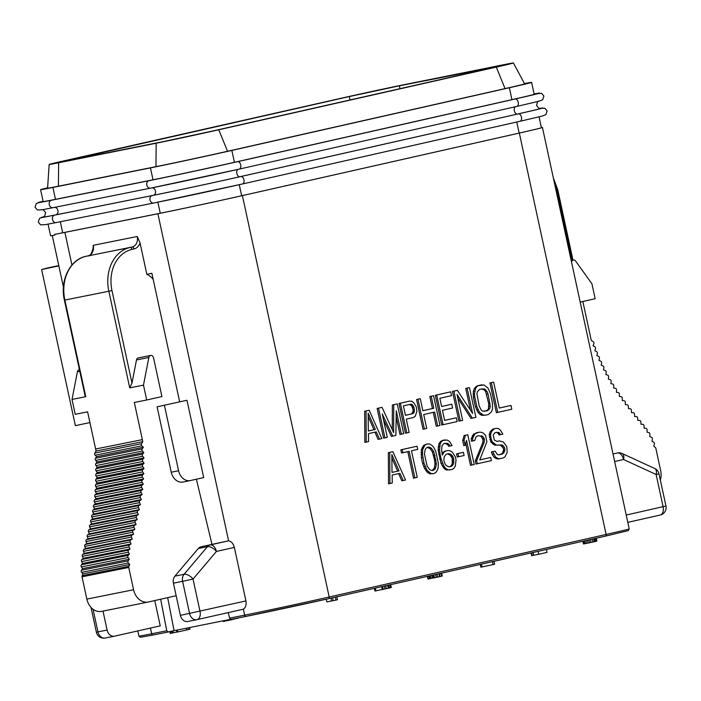 <?xml version="1.0" encoding="UTF-8"?>
<svg xmlns="http://www.w3.org/2000/svg" width="701" height="701" viewBox="0 0 701 701"><rect width="100%" height="100%" fill="white"/><g stroke="black" fill="none" stroke-linecap="round" stroke-linejoin="round"><path stroke-width="1.05" d="M399.368 85.811L349.273 96.563L58.078 162.544L163.202 141.628L213.288 130.877L500.908 65.868L399.368 85.811L399.991 88.712M66.271 160.336L343.779 97.667A45.635 0.535 167.8 0 1 406.387 84.225L503.94 64.676A45.635 0.535 167.8 0 1 513.412 62.967A45.635 0.535 167.8 0 1 496.29 67.103L218.782 129.773A45.635 0.535 167.8 0 1 156.174 143.214L58.63 162.763A45.635 0.535 167.8 0 1 49.158 164.472A45.635 0.535 167.8 0 1 66.271 160.336M49.158 164.472L47.589 188.157A52.172 0.613 -12.2 0 0 58.42 186.203L155.964 166.654A52.172 0.613 -12.2 0 0 227.545 151.285L505.053 88.615A52.172 0.613 -12.2 0 0 524.62 83.883L513.412 62.967M524.453 83.577A59.322 0.701 167.8 0 1 531.612 82.376A59.322 0.701 167.8 0 1 509.364 87.748L231.856 150.426A59.322 0.701 167.8 0 1 150.452 167.898L52.908 187.447A59.322 0.701 167.8 0 1 40.597 189.664A59.322 0.701 167.8 0 1 47.607 187.807M40.597 189.664L43.164 201.564A59.322 0.701 -12.2 0 0 55.484 199.338L153.028 179.789A59.322 0.701 -12.2 0 0 234.423 162.317L511.932 99.647A59.322 0.701 -12.2 0 0 534.188 94.267L531.612 82.376M48.054 224.154L50.56 235.755A59.322 0.701 -12.2 0 0 54.844 235.098L54.687 234.353A59.322 0.701 -12.2 0 0 62.713 232.785L160.257 213.235A59.322 0.701 -12.2 0 0 241.652 195.763L519.161 133.094A59.322 0.701 -12.2 0 0 541.417 127.722L539.069 116.865M541.382 127.573A61.6 0.727 167.8 0 1 542.434 127.486A61.6 0.727 167.8 0 1 519.327 133.067L242.406 195.605A61.6 0.727 167.8 0 1 157.883 213.752L64.886 232.39A61.6 0.727 167.8 0 1 54.687 234.353M160.652 599.224L166.759 630.76L168.222 631.987L174.076 630.663L167.67 597.638M114.342 636.219L105.404 638.006A7.606 6.002 78.7 0 1 105.299 638.033A7.606 7.606 0 0 1 96.37 632.179L97.947 631.899A7.606 6.002 78.7 0 0 105.299 638.033L114.456 636.193A7.606 6.002 -101.3 0 0 114.57 636.175L160.24 625.862L154.763 600.555M180.402 615.373L245.928 600.923L234.353 547.402C233.214 543.459 231.304 541.286 228.614 540.9A7.606 4.67 -102.7 0 0 227.904 540.953L201.047 546.78A7.606 6.002 78.7 0 0 198.26 548.524L174.899 576.143A7.606 6.002 78.7 0 0 173.436 583.162L180.402 615.373A7.606 6.002 78.7 0 0 187.754 621.507A7.606 6.002 78.7 0 0 187.868 621.489L196.797 619.693M197.165 619.614L242.695 609.335A7.606 4.67 -102.7 0 0 242.756 609.318A7.606 4.67 -102.7 0 0 243.361 609.116C245.665 607.714 246.524 604.981 245.928 600.923M246.112 616.372L231.102 619.386L229.577 618.168L228.246 612.595M211.947 544.318L196.394 479.204M183.005 482.043L190.33 480.571A12.171 9.604 -101.3 0 0 190.514 480.535L203.684 477.556L186.974 400.253L157.103 406.808L171.246 472.22A12.171 9.604 78.7 0 0 183.005 482.043A12.171 9.604 78.7 0 0 183.18 481.999M93.251 245.315A9.131 7.203 -101.3 0 1 88.16 255.821A2.278 1.402 -102.7 0 0 88.133 255.83C89.877 256.47 91.507 253.972 93.049 248.329L93.251 245.315L137.23 236.5L140.051 242.914L146.833 274.301L151.872 273.285L179.64 401.726M176.153 595.727L148.498 601.975A15.212 12.005 -101.3 0 1 148.27 602.019A15.212 12.005 -101.3 0 1 133.576 589.751L128.747 567.451A1.525 1.2 -101.3 0 1 128.87 566.32L129.746 564.515L128.371 562.991A1.525 1.2 -101.3 0 1 128.187 560.861L129.299 559.275L128.09 557.549A1.525 1.2 -101.3 0 1 128.143 555.429L129.431 554.062L128.371 552.195A1.525 1.2 -101.3 0 1 128.607 550.119L130.036 548.953L129.107 546.99A1.525 1.2 -101.3 0 1 129.51 544.966L131.034 543.976L130.193 541.952A1.525 1.2 -101.3 0 1 130.693 539.972L132.27 539.104L131.464 537.045A1.525 1.2 -101.3 0 1 131.998 535.091L133.602 534.258L132.769 532.199A1.525 1.2 -101.3 0 1 133.286 530.228L134.872 529.386L134.022 527.336A1.525 1.2 -101.3 0 1 134.513 525.347L136.09 524.471L135.214 522.438A1.525 1.2 -101.3 0 1 135.687 520.44L137.256 519.546L136.362 517.513A1.525 1.2 -101.3 0 1 136.818 515.515L138.377 514.587L137.466 512.571A1.525 1.2 -101.3 0 1 137.904 510.565L139.455 509.609L138.518 507.612A1.525 1.2 -101.3 0 1 138.921 505.587L140.463 504.606L139.49 502.626A1.525 1.2 -101.3 0 1 139.858 500.593L141.374 499.559L140.358 497.614A1.525 1.2 -101.3 0 1 140.673 495.554L142.163 494.468L141.094 492.558A1.525 1.2 -101.3 0 1 141.357 490.481L142.802 489.324L141.681 487.449A1.525 1.2 -101.3 0 1 141.882 485.364L143.293 484.137L142.128 482.306A1.525 1.2 -101.3 0 1 142.277 480.203L143.644 478.923L142.452 477.127A1.525 1.2 -101.3 0 1 142.548 475.015L143.889 473.692L142.654 471.922A1.525 1.2 -101.3 0 1 142.715 469.81L144.02 468.434L142.767 466.7A1.525 1.2 -101.3 0 1 142.785 464.579L144.073 463.168L142.794 461.468A1.525 1.2 -101.3 0 1 142.767 459.339L144.029 457.884L142.689 456.246A1.525 1.2 -101.3 0 1 142.601 454.117L143.81 452.583L142.408 451.032A1.525 1.2 -101.3 0 1 142.224 448.894L143.355 447.273L141.865 445.836A1.525 1.2 -101.3 0 1 141.558 443.715L142.767 441.665A54.827 43.269 78.7 0 0 142.364 439.641L134.329 402.47L146.693 399.991L143.477 385.129L129.738 387.881L108.848 291.248L64.869 300.063L85.759 396.696L72.019 399.447L75.235 414.317L87.599 411.837L95.634 448.999A54.827 43.269 -101.3 0 1 96.046 451.032L94.828 453.074A1.525 1.2 78.7 0 0 95.143 455.203L96.633 456.64L95.494 458.261A1.525 1.2 78.7 0 0 95.686 460.391L97.088 461.95L95.879 463.475A1.525 1.2 78.7 0 0 95.967 465.613L97.299 467.252L96.046 468.706A1.525 1.2 78.7 0 0 96.063 470.835L97.351 472.527L96.063 473.937A1.525 1.2 78.7 0 0 96.046 476.067L97.299 477.802L95.984 479.169A1.525 1.2 78.7 0 0 95.932 481.289L97.159 483.05L95.818 484.382A1.525 1.2 78.7 0 0 95.722 486.494L96.922 488.29L95.546 489.57A1.525 1.2 78.7 0 0 95.406 491.673L96.563 493.504L95.152 494.722A1.525 1.2 78.7 0 0 94.959 496.816L96.072 498.691L94.626 499.848A1.525 1.2 78.7 0 0 94.372 501.916L95.441 503.835L93.952 504.922A1.525 1.2 78.7 0 0 93.636 506.972L94.644 508.926L93.137 509.951A1.525 1.2 78.7 0 0 92.769 511.993L93.732 513.973L92.199 514.955A1.525 1.2 78.7 0 0 91.796 516.979L92.725 518.977L91.174 519.923A1.525 1.2 78.7 0 0 90.744 521.93L91.647 523.954L90.087 524.874A1.525 1.2 78.7 0 0 89.64 526.872L90.525 528.904L88.966 529.807A1.525 1.2 78.7 0 0 88.492 531.796L89.36 533.838L87.783 534.714A1.525 1.2 78.7 0 0 87.292 536.694L88.151 538.745L86.556 539.595A1.525 1.2 78.7 0 0 86.048 541.566L86.871 543.625L85.277 544.449A1.525 1.2 78.7 0 0 84.742 546.412L85.548 548.462L83.962 549.339A1.525 1.2 78.7 0 0 83.472 551.319L84.304 553.343L82.779 554.325A1.525 1.2 78.7 0 0 82.385 556.349L83.305 558.32L81.886 559.486A1.525 1.2 78.7 0 0 81.64 561.562L82.7 563.429L81.412 564.796A1.525 1.2 78.7 0 0 81.369 566.916L82.578 568.634L81.465 570.22A1.525 1.2 78.7 0 0 81.649 572.358L83.016 573.874L82.14 575.687A1.525 1.2 78.7 0 0 82.026 576.818L86.845 599.11A15.212 12.005 78.7 0 0 101.549 611.386A15.212 12.005 78.7 0 0 101.768 611.333M146.833 274.301A18.252 14.406 -101.3 0 1 153.195 279.41M143.477 385.129L148.857 357.475A3.041 2.401 -101.3 0 1 150.575 355.46A3.041 2.401 -101.3 0 1 150.619 355.451L138.255 357.931A3.041 2.401 78.7 0 0 138.211 357.939A3.041 2.401 78.7 0 0 136.485 359.955L131.981 383.114L129.738 387.881M186.974 400.253L157.103 406.808M190.33 480.571A12.171 9.604 -101.3 0 1 178.571 470.757L164.428 405.344M230.524 619.351L174.076 630.663M660.324 480.001A15.212 12.005 -101.3 0 0 660.684 470.713L655.864 448.412A1.525 1.2 -101.3 0 0 655.295 447.44L653.753 446.178L654.366 444.206A1.525 1.2 -101.3 0 0 653.656 442.191L651.991 441.236L652.377 439.15A1.525 1.2 -101.3 0 0 651.466 437.249L649.731 436.565L649.923 434.41A1.525 1.2 -101.3 0 0 648.846 432.631L647.076 432.193L647.102 430.002A1.525 1.2 -101.3 0 0 645.91 428.346L644.123 428.109L644.044 425.91A1.525 1.2 -101.3 0 0 642.773 424.324L640.986 424.219L640.863 422.011A1.525 1.2 -101.3 0 0 639.575 420.46L637.787 420.398L637.682 418.173A1.525 1.2 -101.3 0 0 636.412 416.613L634.615 416.525L634.545 414.3A1.525 1.2 -101.3 0 0 633.283 412.714L631.487 412.6L631.443 410.374A1.525 1.2 -101.3 0 0 630.19 408.771L628.403 408.622L628.368 406.396A1.525 1.2 -101.3 0 0 627.132 404.784L625.345 404.617L625.336 402.392A1.525 1.2 -101.3 0 0 624.109 400.762L622.313 400.569L622.33 398.352A1.525 1.2 -101.3 0 0 621.13 396.687L619.333 396.459L619.395 394.251A1.525 1.2 -101.3 0 0 618.229 392.56L616.424 392.28L616.547 390.071A1.525 1.2 -101.3 0 0 615.408 388.345L613.612 387.995L613.787 385.804A1.525 1.2 -101.3 0 0 612.7 384.034L610.913 383.613L611.149 381.432A1.525 1.2 -101.3 0 0 610.115 379.618L608.328 379.118L608.626 376.954A1.525 1.2 -101.3 0 0 607.627 375.114L605.857 374.544L606.199 372.397A1.525 1.2 -101.3 0 0 605.243 370.522L603.482 369.9L603.868 367.771A1.525 1.2 -101.3 0 0 602.948 365.869L601.195 365.195L601.616 363.074A1.525 1.2 -101.3 0 0 600.722 361.164L598.969 360.437L599.434 358.342A1.525 1.2 -101.3 0 0 598.584 356.406L596.84 355.626L597.375 353.567A1.525 1.2 -101.3 0 0 596.577 351.587L594.851 350.728L595.482 348.712A1.525 1.2 -101.3 0 0 594.772 346.697L593.072 345.716L593.826 343.77A1.525 1.2 -101.3 0 0 593.23 341.702L591.293 340.371A54.827 43.269 78.7 0 1 590.82 338.364L582.855 301.491M580.191 302.096L595.158 298.714L591.942 283.852L575.67 261.087A3.041 2.401 -101.3 0 0 573.322 259.992A3.041 2.401 -101.3 0 0 573.278 260.001A3.041 2.401 -101.3 0 0 571.543 262.095M369.155 410.26L364.66 411.242L364.844 442.384L366.22 442.103L368.56 441.577L368.481 433.63L376.279 431.869L379.486 439.106L381.826 438.581L369.155 410.26L364.66 411.242M374.921 432.175L378.111 439.387L379.486 439.106M396.179 416.929L399.973 434.445L403.688 433.647L397.257 403.907L392.367 404.976L392.271 429.634M397.257 403.907L392.367 404.976M377.147 408.42L382.036 407.351L377.147 408.42L383.578 438.151L387.294 437.345L382.229 413.94L392.753 436.11L395.881 435.409L396.284 410.768L401.34 434.173M383.491 419.759L391.386 436.39L392.753 436.11M409.743 401.086L399.009 403.478L405.432 433.218L409.147 432.412L406.273 419.128L413.301 417.542L415.115 416.464L416.893 411.417L416.324 406.904L413.809 402.83L411.837 401.279L409.743 401.086L400.376 403.206L406.808 432.938M433.262 412.363L436.267 426.252L439.983 425.446L433.551 395.714L431.211 396.24L433.814 408.262L422.887 410.733L420.285 398.711L417.945 399.237L424.368 428.968L426.716 428.442L423.702 414.528L434.629 412.057L437.643 425.971M433.551 395.714L429.836 396.521L432.438 408.534L422.878 410.698M420.285 398.711L416.569 399.517L423.001 429.249L424.368 428.968M441.612 406.466L451.768 404.205L441.621 406.501L439.842 398.273L451.549 395.627L450.725 391.833L435.303 395.285L441.735 425.016L457.157 421.564L456.333 417.77L444.618 420.381M457.788 397.993L471.002 418.409L475.891 417.34L469.46 387.6L467.12 388.135L472.597 413.441L457.367 390.334L453.854 391.132L460.277 420.863L462.625 420.337L457.017 394.4L472.378 418.129M469.46 387.6L465.744 388.407L470.459 410.199M457.367 390.334L452.478 391.403L458.901 421.135L460.277 420.863M477.46 385.76L474.358 388.459L473.341 391.342L473.403 397.292L475.453 406.782L477.854 412.214L479.966 414.396L481.797 415.307L485.258 415.22L488.378 414.519L491.48 411.829L492.496 408.946L492.435 402.987L490.385 393.498L487.984 388.065L484.04 384.972L477.46 385.76L481.955 384.788M493.662 382.141L489.946 382.948L496.378 412.679L511.8 409.226L510.976 405.432L499.27 408.078L493.662 382.141L491.322 382.667L497.745 412.398M510.976 405.432L499.261 408.043M392.849 451.681L388.354 452.662L388.538 483.804L389.914 483.532L392.253 483.007L392.174 475.059L399.973 473.298L403.18 480.535L405.52 480.01L392.849 451.681L388.354 452.662M398.615 473.604L401.804 480.807L403.18 480.535M417.051 446.222L400.841 449.84L401.524 453.004L409.147 451.321L414.887 477.889L417.235 477.363L411.487 450.796L417.735 449.385L417.051 446.222L402.216 449.569L402.9 452.732M407.78 451.628L413.511 478.17L414.887 477.889M427.198 443.926L423.614 445.363L421.319 449.867L421.397 457.806L422.624 463.501L424.499 468.382L427.408 472.378L429.774 473.832L433.621 473.657L431.141 473.552L427.198 470.467L424 463.23L422.475 454.283L422.685 449.586L424.99 445.091L427.198 443.926L429.678 444.031L432.035 445.485L433.621 447.124L435.742 451.286L438.344 463.308L438.134 467.996L437.371 470.161L435.829 472.5L433.621 473.657M444.539 451.251L447.869 450.541L444.539 451.251L441.998 453.565M444.916 443.242L447.597 444.592L448.789 446.309L452.119 445.599L449.595 441.525L447.238 440.062L442.217 440.5L440.403 441.577L438.861 443.908L438.134 450.042L441.008 463.335L444.189 468.583L446.555 470.038L451.97 469.512L453.784 468.443L455.326 466.104L456.044 459.97L455.361 456.807L452.311 452.189L449.954 450.734L447.869 450.541M445.153 439.869L442.217 440.5M463.396 452.338L456.561 453.845L457.245 457.008L458.62 456.737L464.088 455.501L463.396 452.338L457.937 453.573L458.62 456.737M467.786 434.76L464.071 435.566L462.686 440.517L463.782 445.582L465.157 445.31L466.542 440.351L471.869 465.017L474.218 464.491L467.786 434.76L464.071 435.566M465.736 443.242L470.502 465.298L471.869 465.017M478.135 435.742L480.115 435.926L481.561 436.925L483.024 439.913L482.787 442.62L475.278 460.899L475.961 464.062L491.392 460.61L490.709 457.455L479.773 459.917L490.709 457.455M476.172 432.832L479.107 432.202L473.578 434.077L471.274 438.581L471.431 441.201L474.752 440.482L476.023 436.881L477.837 435.803L480.115 435.926M492.952 429.038L496.282 428.329L492.952 429.038L490.244 431.641L489.228 434.524L490.866 442.121L494.81 445.205L501.925 444.969L500.549 445.24L503.187 447.965L503.598 449.858L502.328 453.468L499.068 454.861M498.937 444.977L500.549 445.24M491.357 451.961L495.072 451.155L491.357 451.961L492.295 454.406L494.152 457.297L496.51 458.761L498.604 458.953L503.099 457.972L504.913 456.894L507.217 452.399L506.762 446.528L503.327 441.989L499.401 440.885L497.062 441.42L494.31 440.053L493.215 434.988L495.151 432.561L498.797 432.403L497.421 432.675L499.138 434.944L502.854 434.138L500.339 430.063L498.367 428.513L496.282 428.329M499.401 440.885L496.991 441.402M496.185 432.324L497.421 432.675M174.899 576.143L184.065 574.312A7.606 3.961 40.2 0 1 193.038 579.087L182.602 581.322A7.606 6.002 -101.3 0 1 184.065 574.312L207.426 546.684L198.26 548.524M201.047 546.78L210.204 544.949A7.606 4.67 77.3 0 1 216.399 551.459A7.606 3.961 -139.8 0 0 207.426 546.684A7.606 6.002 -101.3 0 1 210.204 544.949L227.904 540.953M614.654 461.521L623.557 459.514L656.136 474.498A7.606 4.048 -65.3 0 0 654.734 468.505L622.155 453.521A7.606 4.048 114.7 0 1 623.557 459.514A7.606 4.67 -102.7 0 0 617.371 452.995L617.485 452.969A7.606 6.002 -101.3 0 0 617.371 452.995L613.024 453.976M366.22 442.103L366.036 410.961M375.35 429.424L368.139 413.143L368.323 431.01L375.35 429.424L368.323 430.975M368.174 416.604L373.975 429.704M378.522 408.14L384.954 437.871M382.036 407.351L393.638 432.596L393.743 404.705M399.009 403.478L400.376 403.206M412.871 413.651L405.458 415.325L403.408 405.844L410.821 404.162L412.127 404.53L413.984 407.43L414.414 411.312L413.905 412.758L412.871 413.651L405.45 415.299M409.515 404.459L411.811 405.897L413.02 409.603L413.038 411.592L411.496 413.932M410.751 404.81L412.127 404.53M411.811 405.897L413.178 405.625M412.609 407.71L413.984 407.43M413.02 409.603L414.396 409.331M413.038 411.592L414.414 411.312M412.53 413.029L413.905 412.758M416.569 399.517L417.945 399.237M432.438 408.534L433.814 408.262M429.836 396.521L431.211 396.24M456.333 417.77L444.627 420.416L442.436 410.295L452.583 408L451.768 404.205M435.303 395.285L436.679 395.005L443.102 424.745M450.725 391.833L436.679 395.005M452.478 391.403L453.854 391.132M465.744 388.407L467.12 388.135M475.637 386.838L478.827 385.489M481.797 415.307L483.173 415.027L479.23 411.943L476.829 406.51L475.453 406.782M485.258 415.22L483.173 415.027M479.966 414.396L481.333 414.116M477.854 412.214L479.23 411.943M476.522 409.857L477.898 409.586M473.403 397.292L474.77 397.02L476.829 406.51M473.105 394.041L474.481 393.769L475.725 388.179L477.013 386.558M474.77 397.02L474.481 393.769M473.341 391.342L474.717 391.062M474.358 388.459L475.725 388.179M479.65 389.283L484.47 388.862L487.107 391.579L488.045 394.023L490.253 406.133L489.885 408.21L487.563 410.725L482.744 411.145L481.298 410.146L479.169 405.984L476.96 393.874L477.328 391.798L479.65 389.283M481.491 388.871L484.54 390.133L485.732 391.859L488.72 403.785L488.509 408.481L487.607 410.015L484.347 411.408M483.094 389.134L484.47 388.862M484.54 390.133L485.916 389.861M485.732 391.859L487.107 391.579M486.669 394.295L488.045 394.023M488.72 403.785L490.095 403.513M488.877 406.405L490.253 406.133M488.509 408.481L489.885 408.21M487.607 410.015L488.983 409.735M486.187 410.996L487.563 410.725M489.946 382.948L491.322 382.667M389.914 483.532L389.73 452.39M399.044 470.853L391.833 454.563L392.017 472.439L399.044 470.853L392.017 472.404M391.868 458.025L397.669 471.125M400.841 449.84L402.216 449.569M421.397 457.806L422.764 457.534M422.624 463.501L424 463.23M421.099 454.555L422.475 454.283M421.082 452.574L422.458 452.294M421.319 449.867L422.685 449.586M422.072 447.702L423.448 447.431M423.614 445.363L424.99 445.091M429.774 473.832L431.141 473.552M427.408 472.378L428.784 472.097M425.831 470.739L427.198 470.467M424.499 468.382L425.875 468.11M423.702 466.577L425.078 466.305M424.429 453.845L427.023 465.858L429.406 469.302L430.852 470.301L432.938 470.494L434.751 469.425L435.654 467.891L436.39 463.747L433.796 451.724L431.413 448.281L429.967 447.282L427.882 447.089L426.068 448.167L425.165 449.692L424.429 453.845M427.295 447.44L430.037 448.561L432.421 452.005L434.585 460.136L435.014 464.018L434.278 468.172L432.158 470.424M428.591 447.553L429.967 447.282M430.037 448.561L431.413 448.281M432.421 452.005L433.796 451.724M433.63 455.711L435.006 455.431M434.585 460.136L435.961 459.865M435.014 464.018L436.39 463.747M434.278 468.172L435.654 467.891M433.384 469.696L434.751 469.425M446.555 470.038L447.93 469.766L445.564 468.312L443.847 466.042L441.034 458.717L439.658 458.989M450.016 469.959L447.93 469.766M444.189 468.583L445.564 468.312M442.471 466.314L443.847 466.042M441.008 463.335L442.384 463.054M438.703 454.563L440.079 454.283L441.034 458.717M438.134 450.042L439.509 449.77L440.228 443.637L441.77 441.297L443.584 440.228M440.079 454.283L439.509 449.77M438.23 446.703L439.606 446.432M438.861 443.908L440.228 443.637M440.403 441.577L441.77 441.297M447.597 444.592L448.973 444.311L447.527 443.312L443.882 443.479L441.954 445.906L441.604 449.963L442.305 455.115L444.101 452.049L445.915 450.98M450.165 446.038L448.973 444.311M446.16 443.593L447.527 443.312M442.725 452.329L444.101 452.049M453.547 457.884L451.689 454.984L448.938 453.617L446.204 454.23L444.276 456.658L443.786 460.084L445.004 463.79L446.186 465.517L448.947 466.884L451.672 466.261L453.608 463.834L453.547 457.884L452.171 458.156L452.233 464.115L450.296 466.542L448.877 466.866M447.632 453.906L450.314 455.256L452.171 458.156M451.374 456.342L452.75 456.071M452.583 460.058L453.959 459.777M452.601 462.038L453.976 461.766M452.233 464.115L453.608 463.834M451.33 465.639L452.706 465.368M450.296 466.542L451.672 466.261M448.877 454.257L450.244 453.985M450.314 455.256L451.689 454.984M456.561 453.845L457.937 453.573M462.686 440.517L464.062 440.246L465.157 445.31M464.062 440.246L465.446 435.286M475.278 460.899L476.654 460.627L477.337 463.79M482.787 442.62L484.163 442.34L484.4 439.632L483.024 439.913M476.654 460.627L484.163 442.34M482.752 438.642L484.119 438.37L484.4 439.632M481.561 436.925L482.936 436.644L481.491 435.645M484.119 438.37L482.936 436.644M471.274 438.581L472.649 438.309L474.945 433.805L477.547 432.552M472.807 440.929L472.649 438.309M472.29 435.698L473.666 435.426M473.578 434.077L474.945 433.805M479.107 432.202L481.587 432.307L483.418 433.218L485.53 435.4L486.897 441.726L479.773 459.917M498.481 433.761L499.848 433.49L498.797 432.403M500.514 434.664L499.848 433.49M496.51 458.761L497.885 458.48L495.528 457.026L492.733 451.681M499.979 458.673L497.885 458.48M494.152 457.297L495.528 457.026M492.295 454.406L493.67 454.125M495.072 451.155L497.456 454.598L499.156 454.879L503.704 453.188L504.965 449.586L503.598 449.858M500.9 454.45L502.275 454.178M502.328 453.468L503.704 453.188M503.222 451.935L504.597 451.663M503.187 447.965L504.562 447.685L504.965 449.586M501.995 446.239L503.371 445.967L501.925 444.969M504.562 447.685L503.371 445.967M494.81 445.205L496.185 444.933L492.242 441.84L491.305 439.404L489.929 439.676M497.885 445.214L496.185 444.933M492.978 444.294L494.354 444.022M490.866 442.121L492.242 441.84M489.386 437.144L490.761 436.872L491.305 439.404M489.228 434.524L490.604 434.252L491.62 431.369L494.328 428.767M490.761 436.872L490.604 434.252M490.244 431.641L491.62 431.369M491.532 430.028L492.899 429.748M336.822 596.814L337.453 599.732L335.989 600.065L335.358 597.147M326.245 599.197L326.824 601.896L331.591 600.941M330.986 598.128L331.599 600.976L335.989 600.065M332.537 597.778L333.159 600.661M375.35 588.113L375.938 590.829L374.965 591.022L374.378 588.332M375.938 590.829L382.211 589.48M381.607 586.702L382.229 589.567L388.275 588.253L387.644 585.335M382.623 586.465L383.245 589.357M384.376 586.071L385.007 588.98M385.743 585.764L386.374 588.682M388.617 585.116L389.248 588.034L388.275 588.253M389.887 584.827L390.518 587.745L391.298 587.534L390.676 584.652M389.248 588.034L390.518 587.745M390.475 584.695L391.105 587.596M427.295 576.38L428.329 579.026L427.733 576.283M427.391 576.362L427.987 579.096M428.951 576.003L429.547 578.754L428.329 579.026M429.196 575.95L429.792 578.675L430.817 578.439L430.23 575.714M431.693 575.39L432.28 578.106L430.817 578.439M432.28 578.106L433.411 577.852M432.824 575.135L433.446 578.001L439.492 576.686L438.861 573.768M433.84 574.899L434.462 577.79M435.593 574.505L436.224 577.414M436.96 574.198L437.59 577.116M439.343 573.655L439.974 576.581L439.492 576.686M440.859 573.313L441.49 576.231L442.27 576.02L441.648 573.138M439.974 576.581L441.49 576.231M441.446 573.181L442.077 576.091M492.523 561.65L493.153 564.568L480.86 567.179L480.264 564.419M481.429 564.156L482.034 566.943M493.986 561.317L494.617 564.235L493.153 564.568M533.058 552.493L533.663 555.288L538.736 554.272L538.105 551.354M546.394 549.479L547.025 552.406L538.736 554.272M530.981 552.966L531.91 555.639L531.314 552.887M531.025 552.958L531.621 555.691M532.778 552.554L533.373 555.315L531.91 555.639M532.839 552.546L533.654 555.218M582.882 541.242L583.469 543.958L585.116 543.661L584.52 540.874M582.925 541.233L583.512 543.967M583.407 541.128L584.003 543.88M585.878 540.567L586.483 543.389L585.116 543.661M587.473 540.208L588.095 543.065L594.29 541.733L593.659 538.806M586.483 543.389L588.095 543.065M588.936 539.875L589.559 542.758M590.444 539.533L591.066 542.434M592.24 539.13L592.871 542.039M594.632 538.587L595.263 541.505L594.29 541.733M595.657 538.359L596.288 541.268L596.919 541.111L596.297 538.21M595.263 541.505L596.288 541.268M237.122 618.177L233.766 619.211M238.594 617.879L237.201 618.527M232.224 619.158L232.32 619.631L223.155 621.463L223.023 620.849M233.687 618.869L232.32 619.631M188.157 627.842L188.525 629.516L186.562 629.91M189.629 627.544L189.989 629.191L188.525 629.516M186.203 628.236L186.571 629.962L177.791 631.943L176.818 632.136L176.398 630.199M169.844 631.619L170.238 633.45L170.772 633.345L170.369 631.496M170.764 631.408L170.772 633.345M171.78 631.18L172.183 633.056L176.801 632.065M171.167 633.275L172.183 633.056M172.849 630.944L173.261 632.828M177.371 630.006L177.791 631.943M83.016 573.874L129.746 564.515M82.578 568.634L129.299 559.275M82.7 563.429L129.431 554.062M83.305 558.32L130.036 548.953M84.304 553.343L131.034 543.976M85.548 548.462L132.27 539.104M86.871 543.625L133.602 534.258M88.151 538.745L134.872 529.386M89.36 533.838L136.09 524.471M90.525 528.904L137.256 519.546M91.647 523.954L138.377 514.587M92.725 518.977L139.455 509.609M93.732 513.973L140.463 504.606M94.644 508.926L141.374 499.559M95.441 503.835L142.163 494.468M96.072 498.691L142.802 489.324M96.563 493.504L143.293 484.137M96.922 488.29L143.644 478.923M97.159 483.05L143.889 473.692M97.299 477.802L144.02 468.434M97.351 472.527L144.073 463.168M97.299 467.252L144.029 457.884M97.088 461.95L143.81 452.583M96.633 456.64L143.355 447.273M142.767 441.665L96.046 451.032M85.759 396.696L85.11 395.907M150.619 355.451A3.041 2.401 -101.3 0 1 153.563 357.904L161.913 396.556L146.693 399.991M79.441 369.716L79.16 369.769A3.041 2.401 78.7 0 0 79.117 369.777A3.041 2.401 78.7 0 0 77.39 371.793L72.019 399.447M114.456 636.193A7.606 6.002 -101.3 0 1 107.104 630.059L103.003 611.088M58.84 265.889L41.622 269.552L75.375 425.647L89.921 422.554M41.622 269.552A79.546 0.938 167.8 0 1 47.931 267.887L58.77 265.574M350.018 99.998L349.273 96.563M71.765 159.241L71.914 159.924M497.018 66.779L496.913 66.262M58.63 162.763L58.42 186.203M155.964 166.654L156.174 143.214M218.782 129.773L227.545 151.285M505.053 88.615L496.29 67.103M52.908 187.447L55.484 199.338M153.028 179.789L150.452 167.898M231.856 150.426L234.423 162.317M511.932 99.647L509.364 87.748M239.304 169.09L516.742 106.438A3.803 2.34 -102.7 0 0 516.777 106.429L538.718 101.286L542.679 99.744L543.906 96.055L541.601 93.321L534.118 93.969A64.65 0.762 167.8 0 1 515.139 98.999L237.63 161.677A64.65 0.762 167.8 0 1 148.927 180.718L51.383 200.258A64.65 0.762 167.8 0 1 43.103 201.266L36.277 203.518L35.05 207.207L37.355 209.941L42.007 209.809L52.934 207.706A3.803 2.997 78.7 0 0 52.996 207.698L150.426 188.166M51.383 200.258A3.803 2.997 78.7 0 0 49.263 204.639A3.803 2.997 78.7 0 0 52.934 207.706L150.478 188.157A3.803 2.997 -101.3 0 0 150.54 188.148A64.65 0.762 -12.2 0 0 239.234 169.107A3.803 2.34 77.3 0 0 239.269 169.099L150.478 188.157A3.803 2.997 -101.3 0 1 146.807 185.09A3.803 2.997 -101.3 0 1 148.927 180.718M237.63 161.677A3.803 2.34 77.3 0 1 240.723 164.928A3.803 2.34 77.3 0 1 239.269 169.099L516.777 106.429A3.803 2.34 -102.7 0 0 518.232 102.258A3.803 2.34 -102.7 0 0 515.139 98.999M54.599 207.373A3.803 2.997 -101.3 0 1 57.894 210.484A3.803 2.997 -101.3 0 1 55.773 214.865A63.125 0.745 -12.2 0 1 43.506 216.924M55.773 214.865L153.317 195.316A3.803 2.997 78.7 0 0 155.438 190.935A3.803 2.997 78.7 0 0 152.135 187.824M238.287 169.3A3.803 2.34 -102.7 0 0 236.833 173.462A3.803 2.34 -102.7 0 0 239.926 176.722A63.125 0.745 -12.2 0 1 153.317 195.316M239.926 176.722L517.434 114.053A3.803 2.34 77.3 0 1 514.341 110.793A3.803 2.34 77.3 0 1 515.55 106.71M517.434 114.053A63.125 0.745 -12.2 0 0 540.217 108.401M240.846 176.538A3.803 2.34 77.3 0 1 243.939 179.798A3.803 2.34 77.3 0 1 242.485 183.969L519.958 121.299A3.803 2.34 -102.7 0 0 519.993 121.291L541.934 116.147L545.895 114.614L547.122 110.916L544.817 108.191L539.849 108.375A64.65 0.762 167.8 0 1 518.354 113.869L240.846 176.538A64.65 0.762 167.8 0 1 152.143 195.579L54.599 215.128A64.65 0.762 167.8 0 1 43.83 216.749M153.642 203.036L56.203 222.559A3.803 2.997 78.7 0 1 56.15 222.576L45.215 224.67L40.57 224.811L38.266 222.077L39.493 218.379L43.839 216.749M54.599 215.128A3.803 2.997 78.7 0 0 52.479 219.509A3.803 2.997 78.7 0 0 56.15 222.576L153.694 203.027A3.803 2.997 -101.3 0 0 153.747 203.01A64.65 0.762 -12.2 0 0 242.45 183.969A3.803 2.34 77.3 0 0 242.485 183.969L153.694 203.027A3.803 2.997 -101.3 0 1 150.023 199.96A3.803 2.997 -101.3 0 1 152.143 195.579M242.485 183.969L519.993 121.291A3.803 2.34 -102.7 0 0 521.448 117.128A3.803 2.34 -102.7 0 0 518.354 113.869M60.33 221.735L62.713 232.785M519.161 133.094L516.768 122.027M239.26 184.687L241.652 195.763M160.257 213.235L157.865 202.186M150.435 628.07L151.67 633.783A1.525 1.2 78.7 0 0 153.142 635.01L140.279 637.297L138.886 636.087A61.6 0.727 -12.2 0 0 151.67 633.783L166.759 630.76M64.886 232.39L71.94 265.013M228.614 540.9L157.883 213.752M229.577 618.168L244.667 615.145L243.361 609.116M140.051 242.914A11.409 8.999 78.7 0 1 133.987 248.96L131.937 249.425A35.742 28.206 -101.3 0 0 111.976 290.573L131.981 383.114M171.246 472.22L178.571 470.757M231.076 619.386L246.13 616.372A1.525 1.2 -101.3 0 1 244.667 615.145A61.6 0.727 -12.2 0 0 329.19 596.998A1.525 0.938 77.3 0 1 328.611 598.663A1.525 0.938 77.3 0 1 328.594 598.672L246.13 616.372A60.084 0.71 -12.2 0 0 328.594 598.672L605.533 536.125L328.62 598.663M168.222 631.987L153.168 635.001A1.525 1.2 78.7 0 1 153.142 635.01L168.196 631.987M554.097 181.401A35.742 28.206 -101.3 0 1 556.927 190.094L572.095 260.237M572.954 260.062L557.777 189.883L556.927 190.094M242.406 195.605L329.19 596.998L606.111 534.46A61.6 0.727 -12.2 0 0 629.218 528.878L628.385 530.587L605.533 536.125A1.525 0.938 -102.7 0 0 605.533 536.125A1.525 0.938 -102.7 0 0 606.111 534.46L519.327 133.067M234.353 547.402L216.399 551.459L193.038 579.087L199.995 611.298A7.606 4.67 77.3 0 1 197.095 619.631A7.606 4.67 77.3 0 1 197.025 619.649A7.606 6.002 -101.3 0 1 196.911 619.675A7.606 6.002 -101.3 0 1 189.568 613.541L182.602 581.322L173.436 583.162M626.23 515.042L665.95 506.026L658.984 473.815L656.136 474.498L663.093 506.718A7.606 4.67 -102.7 0 1 660.193 515.051A7.606 7.606 0 0 0 665.95 506.026M660.123 515.069A7.606 4.67 -102.7 0 0 660.193 515.051L627.816 522.359L660.123 515.069M86.845 599.11L133.576 589.751M128.747 567.451L82.026 576.818M82.14 575.687L128.87 566.32M128.371 562.991L81.649 572.358M81.465 570.22L128.187 560.861M128.09 557.549L81.369 566.916M81.412 564.796L128.143 555.429M128.371 552.195L81.64 561.562M81.886 559.486L128.607 550.119M129.107 546.99L82.385 556.349M82.779 554.325L129.51 544.966M130.193 541.952L83.472 551.319M83.962 549.339L130.693 539.972M131.464 537.045L84.742 546.412M85.277 544.449L131.998 535.091M132.769 532.199L86.048 541.566M86.556 539.595L133.286 530.228M134.022 527.336L87.292 536.694M87.783 534.714L134.513 525.347M135.214 522.438L88.492 531.796M88.966 529.807L135.687 520.44M136.362 517.513L89.64 526.872M90.087 524.874L136.818 515.515M137.466 512.571L90.744 521.93M91.174 519.923L137.904 510.565M138.518 507.612L91.796 516.979M92.199 514.955L138.921 505.587M139.49 502.626L92.769 511.993M93.137 509.951L139.858 500.593M140.358 497.614L93.636 506.972M93.952 504.922L140.673 495.554M141.094 492.558L94.372 501.916M94.626 499.848L141.357 490.481M141.681 487.449L94.959 496.816M95.152 494.722L141.882 485.364M142.128 482.306L95.406 491.673M95.546 489.57L142.277 480.203M142.452 477.127L95.722 486.494M95.818 484.382L142.548 475.015M142.654 471.922L95.932 481.289M95.984 479.169L142.715 469.81M142.767 466.7L96.046 476.067M96.063 473.937L142.785 464.579M142.794 461.468L96.063 470.835M96.046 468.706L142.767 459.339M142.689 456.246L95.967 465.613M95.879 463.475L142.601 454.117M142.408 451.032L95.686 460.391M95.494 458.261L142.224 448.894M141.865 445.836L95.143 455.203M94.828 453.074L141.558 443.715M95.634 448.999L142.364 439.641M64.869 300.063L64.396 300.151C59.646 280.128 70.302 259.239 86.083 256.286A38.029 30.003 78.7 0 0 64.869 300.063M133.987 248.96A2.278 1.402 -102.7 0 0 132.13 247.006L86.109 256.286A2.278 1.402 77.3 0 1 86.109 256.286L130.079 247.471A2.278 1.402 77.3 0 1 131.937 249.425M86.083 256.286L88.133 255.83A2.278 1.402 -102.7 0 0 88.116 255.83M111.976 290.573L108.848 291.248A38.029 30.003 -101.3 0 1 130.079 247.471L132.13 247.006A9.131 7.203 78.7 0 0 137.23 236.5M148.857 357.475L136.485 359.955M79.783 371.311L77.39 371.793M93.049 609.239L97.947 631.899L107.104 630.059M41.806 209.739C42.595 209.161 43.856 210.151 45.574 212.71C44.917 215.917 44.189 217.336 43.374 216.977M540.366 108.392C539.577 108.97 538.315 107.98 536.598 105.422C537.255 102.215 537.982 100.786 538.797 101.154M138.886 636.087L137.764 630.935M63.432 287.112L52.286 235.554M557.777 189.883L553.282 177.651M571.175 260.421L573.322 259.992M187.754 621.507L196.911 619.675A7.606 7.606 0 0 0 197.095 619.631L242.756 609.318M629.218 528.878L542.434 127.486M622.155 453.521A7.606 7.606 0 0 0 617.485 452.969M658.984 473.815A7.606 7.606 0 0 0 654.734 468.505M101.549 611.386L148.27 602.019M85.101 395.907L64.396 300.151M96.37 632.179L91.007 607.381"/></g></svg>
